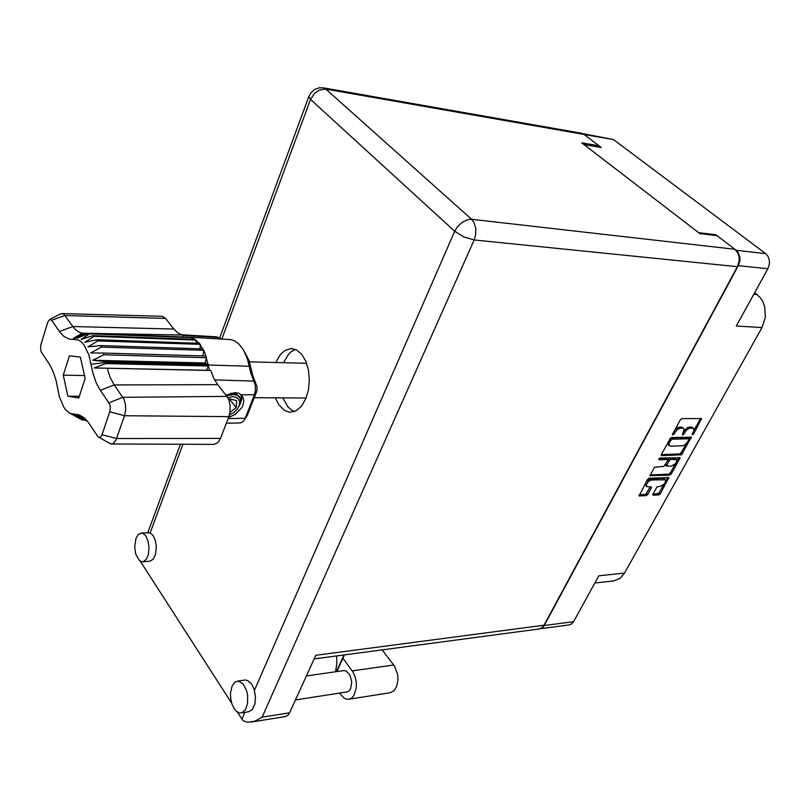 <?xml version="1.0" encoding="UTF-8"?>
<svg xmlns="http://www.w3.org/2000/svg" width="810" height="810" viewBox="0 0 810 810"><rect width="100%" height="100%" fill="white"/><g stroke="black" fill="none" stroke-linecap="round" stroke-linejoin="round"><path stroke-width="1.21" d="M665.162 479.56L663.38 478.335L650.582 478.892L646.451 481.515M651.615 479.884L648.648 481.282L646.431 484.421L646.896 486.587L651.625 487.093L647.666 494.576L646.208 495.609L639.141 495.872L647.524 479.56L649.185 478.234L668.868 477.556L660.231 493.887L658.783 494.91L653.346 495.224L652.87 494.272L656.961 487.023L661.537 485.878L664.463 483.57L665.506 481.707L665.405 479.783L651.615 479.884L650.582 478.892M658.874 458.875L659.097 459.776L667.379 459.513L667.602 460.789L663.937 466.337L654.48 467.289L650.045 475.713L669.667 475.146L671.429 473.82L680.116 457.812L660.13 457.933L658.874 458.875M539.754 628.833L542.366 627.74L544.188 625.502L573.612 621.635L598.823 575.819L624.51 573.126L620.004 578.411L613.494 580.922M754.717 292.592L760.489 297.827L763.071 301.998L764.782 306.828L765.328 317.449L762.007 327.513L736.341 325.974L767.86 268.717L738.356 265.69L739.884 260.901L739.864 257.135L738.295 252.679L735.46 249.743M661.365 454.329L661.598 455.615L681.504 454.845L691.355 437.208L671.085 437.522L661.365 454.329M693.188 432.105L693.917 429.988L693.481 428.368L689.786 428.034L686.627 429.948L683.66 434.322L682.425 434.97L684.015 429.138L682.921 428.075L680.319 428.055L677.14 429.675L673.606 434.606L672.249 434.798L680.258 419.914L681.949 418.557L701.561 418.588L693.644 433.907L692.044 434.646L693.188 432.105M693.249 428.176L691.588 426.971L692.175 427.903M691.112 426.931L687.427 427.589L683.883 431.082M683.407 428.298L681.736 427.072L682.314 428.004M681.24 427.032L677.838 427.528L674.558 430.292M693.735 430.849L700.579 418.466M689.087 439.202L690.282 436.995M688.925 439.759L688.733 438.848L671.753 439.182L669.445 442.351L668.979 445.075L670.569 446.209L682.982 445.824L686.526 443.495L688.925 439.759M688.024 438.23L688.702 438.848M687.639 437.886L669.981 438.635M668.068 442.128L668.503 444.933M661.233 454.612L680.309 453.944L687.022 442.918M650.076 474.933L668.746 474.154L670.386 472.837L671.429 473.82M667.612 459.604L666.286 458.531L658.945 458.754M671.419 466.195L675.53 463.583L676.725 461.092L676.279 459.543L670.741 459.412L669.273 460.444L666.498 466.074L671.419 466.195M676.218 459.493L674.74 458.328L675.277 459.26M674.224 458.278L669.283 458.561L668.037 459.756L669.08 460.738M665.415 464.737L665.607 465.284M676.563 461.73L678.972 457.356M645.408 483.418L645.772 485.524M639.09 494.95L646.026 494.211L650.481 486.638M665.567 481.515L667.835 477.414M652.9 494.201L658.722 493.422L664.342 483.722M573.612 621.635L571.475 624.044L569.146 624.905M736.118 250.249L765.632 253.591L767.799 255.97L769.378 260.334L769.389 264.03L767.86 268.717M582.835 133.701L613.383 139.492L584.243 134.561M339.603 693.127L344.149 698.139L346.579 699.182L349.485 699.121L352.147 697.612L353.99 695.334L356.279 687.852L356.258 682.364L355.134 676.947L353.028 672.219L342.964 658.327L344.493 654.926M390.116 692.732L394.075 690.687L396.748 686.323L397.973 679.752L397.568 674.345L394.561 666.255L382.229 649.893M135.958 538.356L134.683 547.084L135.715 553.929L139.279 560.399L141.598 561.684L143.623 561.553L146.276 559.346L148.352 554.536L149.06 547.742L148.038 540.857L145.547 535.552L142.185 533.071L138.53 534.185L135.958 538.356M149.739 561.229L153.191 559.264L155.55 554.253L156.29 546.234L155.247 540.209L153.06 535.461L150.123 532.869L141.294 532.98M232.014 686.09L230.496 693.299L230.749 698.787L232.004 704.072L234.12 708.517L236.834 711.605L239.841 712.952L242.18 712.658L245.46 709.671L247.587 703.465L247.627 695.314L246.372 690.009L242.97 683.792L238.575 681.088L235.001 682.03L232.014 686.09M248.589 711.777L252.426 709.408L254.897 703.839L255.464 696.59L254.006 688.986L251.697 684.207L247.911 680.592L245.47 679.985L237.441 681.068M275.319 397.821L278.782 404.727L284.512 410.467L289.767 412.25L295.974 410.913L301.533 406.164L305.917 398.52L308.478 389.569L309.349 379.718L308.418 369.937L305.795 361.189L301.735 354.314L296.662 349.981L291.063 348.553L284.796 350.538L280.29 354.679L275.845 362.505M283.459 362.708L288.654 354.051L291.397 351.5L295.387 349.383M306.362 675.894L343.754 670.579L345.971 670.832L349.94 674.892L351.763 681.919L350.608 688.662L348.978 690.93L346.66 692.034M237.219 711.879L242.625 720.08L244.802 721.548L247.84 722.257L254.704 721.194L262.167 717.154L289.605 712.76L287.864 715.311L285.363 716.556M323.646 87.936L581.479 133.285L584.101 134.45L325.873 89.13L323.382 87.885L319.272 87.824L314.401 89.586L310.594 93.14L308.792 96.663L310.554 99.478L221.859 339.096M254.431 690.363L454.693 231.255L463.796 236.915L474.133 239.922L475.591 235.173L475.814 228.44L474.063 222.517L471.653 219.338L734.872 249.267L737.951 253.145L739.105 257.033L739.125 261.296L737.394 266.703L543.986 625.219L541.93 627.73L538.964 628.975M294.445 411.591L291.478 410.042L287.864 406.701L282.933 397.882M336.636 655.978L336.707 663.987L335.573 671.743M239.355 397.001L235.994 393.7L230.971 393.285M226.597 395.989L231.366 394.227L235.639 394.257L238.859 395.999L240.337 398.814M209.496 370.443L206.469 370.302L208.494 366.009L209.496 370.443L210.853 370.504L213.779 378.31L217.647 384.618L114.2 384.912L124.062 399.229L125.479 404.352L125.661 410.235L124.568 415.692L115.87 440.458L112.985 443.627L111.041 443.91L109.35 443.121M109.006 402.752L122.968 397.285L226.901 396.363L228.795 399.765L230.172 405.749L229.999 412.25L228.855 416.664L124.568 415.692L109.775 411.824L110.342 407.673L109.755 404.281L99.407 388.891L96.076 382.512L92.826 372.944L88.867 354.932L84.23 345.222L81.364 341.962L78.256 339.906L69.133 339.066L64.02 336.494L60.274 332.657L51.496 320.122L50.078 319.353L47.861 321.894L40.824 344.918L40.611 349.525L41.411 352.289L50.078 365.32L53.085 371.334L56.052 380.467L59.353 396.617L63.838 407.187L66.116 410.245L69.913 413.313L79.076 414.923L84.513 418.142L88.584 422.699L97.858 436.479L99.235 437.44L100.673 436.975L101.847 435.183L109.775 411.824M101.999 434.778L116.691 438.534L220.533 438.372L217.89 442.675L214.022 444.346M85.323 418.881L78.56 415.459L86.781 420.592L85.799 420.633L74.753 415.358L82.326 420.086L71.159 413.869M105.685 363.599L208.494 366.009L204.829 352.654L199.351 343.298L97.028 339.724L97.848 340.868L88.017 346.903L100.551 345.607L101.24 347.115L90.74 352.968L103.386 353.028L103.893 354.831L92.765 360.207L105.361 361.604L105.685 363.599L94.162 367.912L107.183 368.277L110.16 377.5L114.2 384.912L100.329 390.288M199.351 343.298L194.076 338.793L188.872 337.162L85.161 333.356L77.203 338.175L88.624 333.558L89.596 333.841L81.081 339.339L92.988 335.654L93.909 336.383L84.746 342.286L97.028 339.724M60.466 313.986L62.35 313.591L64.132 314.523L74.641 328.83L78.631 332.029L82.205 333.234L73.406 338.398L85.161 333.356M62.178 313.571L162.061 316.335L165.534 318.441L64.942 315.454L51.617 320.294M59.403 331.472L72.809 326.551L173.877 329.042L178.109 333.072L182.797 335.036L82.205 333.234M240.276 422.901L242.838 421.919L244.762 419.408L254.431 394.753L241.066 394.794L242.716 396.718L243.81 400.474L243.091 404.889L241.633 407.896L235.173 414.396L228.531 417.504M226.111 395.361L227.134 394.834L225.696 394.834M244.792 352.33L249.035 360.622L252.912 376.063L257.043 386.856L256.851 390.977L254.431 394.753L255.494 389.873L255.19 384.679L250.837 373.035L247.465 359.063L243.476 349.89L238.606 343.703L234.718 340.949L230.617 339.633L189.307 337.203M256.709 391.382L247.445 415.125L244.863 419.216M221.707 339.086L216.695 336.839L181.693 334.773M241.066 394.794L239.001 393.204L235.001 392.607L227.134 394.834M210.853 370.504L107.183 368.277M228.754 416.917L232.936 415.51L236.692 413.161M241.046 400.312L241.4 395.088M240.469 403.086L241.775 399.138L241.724 395.412M240.945 394.683L241.41 397.882L240.691 401.466M229.473 414.75L233.776 412.574L237.29 409.171L239.244 405.486L239.638 401.882L238.403 398.925L235.71 397.092L232.004 396.697L227.863 397.811M237.259 409.212L240.256 403.917L240.631 400.049L239.912 397.842L237.502 395.462L234.677 394.581L228.076 395.26M236.226 394.419L237.887 395.685M309.015 96.046L219.611 338.195M454.693 231.255L457.215 226.982L462.054 222.304L467.643 219.652L471.653 219.338L325.873 89.13L319.454 90.001L314.624 93.261L310.554 99.478L454.693 231.255M624.51 573.126L762.007 327.513M717.012 235.7L715.726 234.718L698.554 232.622M765.632 253.591L613.717 139.725M584.091 144.625L601.222 147.521L598.944 145.79M544.188 625.502L738.356 265.69M715.726 234.718L715.321 235.497M675.55 463.543L670.386 472.837M342.964 658.327L336.798 671.571M231.812 703.485L140.251 561.138M289.605 712.76L315.758 655.239L543.986 625.219M598.357 147.035L598.954 145.76L584.101 134.45M734.872 249.267L717.073 235.71L699.84 233.614L581.762 142.833L598.954 145.76M226.901 396.363L217.647 384.618M220.533 438.372L228.855 416.664M86.964 420.623L85.799 420.633M84.625 420.086L82.357 420.086M103.893 354.831L206.601 357.676L204.991 363.012L208.15 364.115L105.361 361.604M206.064 355.965L103.386 353.028M202.885 355.873L203.796 350.335L101.24 347.115M203.077 348.897L100.551 345.607M200.019 348.806L200.222 344.392L97.848 340.868M196.263 343.187L196.05 340.109L93.909 336.383M195.078 339.41L92.988 335.654M191.808 339.289L191.504 337.679L89.596 333.841M190.471 337.406L88.624 333.558M173.877 329.042L165.534 318.441M183.242 337.051L182.797 335.036M67.827 396.171L78.722 398.044L85.121 378.432L80.392 357.129L69.457 355.742L63.271 375.172L67.827 396.171L79.309 396.252M86.184 420.613L86.781 420.592M204.991 363.012L92.765 360.207M206.469 370.302L94.162 367.912M84.483 375.546L63.271 375.172M229.979 412.351L236.236 407.673L236.702 400.616L229.898 398.935L228.795 399.755M228.795 399.775L229.564 399.178M229.564 399.208L236.236 407.673M658.722 459.392L659.117 459.766M753.806 294.243L757.198 294.526M689.523 426.951L690.596 427.913M683.812 431.274L684.855 432.216M682.86 433.158L683.842 434.049M679.641 427.052L680.714 428.024M673.93 431.446L674.922 432.358M672.918 433.289L673.91 434.2M700.407 418.841L701.49 419.803M692.671 433.026L693.644 433.907M679.782 454.086L680.835 455.058M661.152 455.078L661.719 455.615M690.14 437.319L691.203 438.281M681.554 452.76L682.607 453.732M670.862 438.18L671.925 439.162M669.678 439.192L670.67 440.103M668.615 441.126L669.607 442.037M678.841 457.63L679.894 458.602M668.625 474.164L669.667 475.146M649.974 475.399L650.551 475.946M666.205 458.531L667.258 459.513M669.819 458.419L670.862 459.402M665.719 464.191L666.671 465.092M663.157 478.335L664.19 479.317M650.379 486.85L651.412 487.843M646.826 493.29L647.848 494.292M645.064 494.626L646.086 495.619M638.969 495.406L639.556 495.983M667.723 477.637L668.756 478.619M659.391 492.622L660.413 493.604M657.639 493.938L658.662 494.93M652.779 494.667L653.346 495.224M352.147 670.893L393.67 664.959M182.939 444.224L150.123 532.869M241.886 719.138L244.843 712.365M737.394 266.703L474.133 239.922L262.167 717.154M86.295 420.603L74.712 414.386M91.064 364.338L105.513 362.495L208.302 364.966L249.217 366.242L251.07 368.337M73.416 339.238L84.716 333.416M228.136 418.537L245.268 418.274L247.577 414.811M218.295 337.426L182.878 335.37M214.589 379.9L253.996 381.105L256.507 385.246M687.943 438.007L688.946 438.919M668.199 444.649L669.262 445.632M665.516 465.193L666.559 466.175M645.529 485.291L646.552 486.283M614.233 580.841L594.894 582.947M569.44 624.864L540.037 628.793M142.783 561.745L150.032 561.208M241.34 712.911L248.933 711.717M292.096 348.583L291.063 348.553M346.913 691.993L295.437 699.921M285.636 716.516L251.525 722.044M180.458 444.214L147.825 532.595M539.298 628.924L314.047 658.986M349.019 699.232L390.501 692.671M344.098 654.976L336.342 671.632M306.099 398.054L254.259 397.669M306.625 363.315L249.44 361.817M239.841 397.396L239.142 396.515M71.25 413.91L82.174 420.025M240.58 422.891L226.324 423.265M111.75 443.951L214.488 444.346M98.992 437.37L110.514 443.769M83.643 417.423L79.41 415.044M49.633 319.464L60.851 313.794"/></g></svg>
